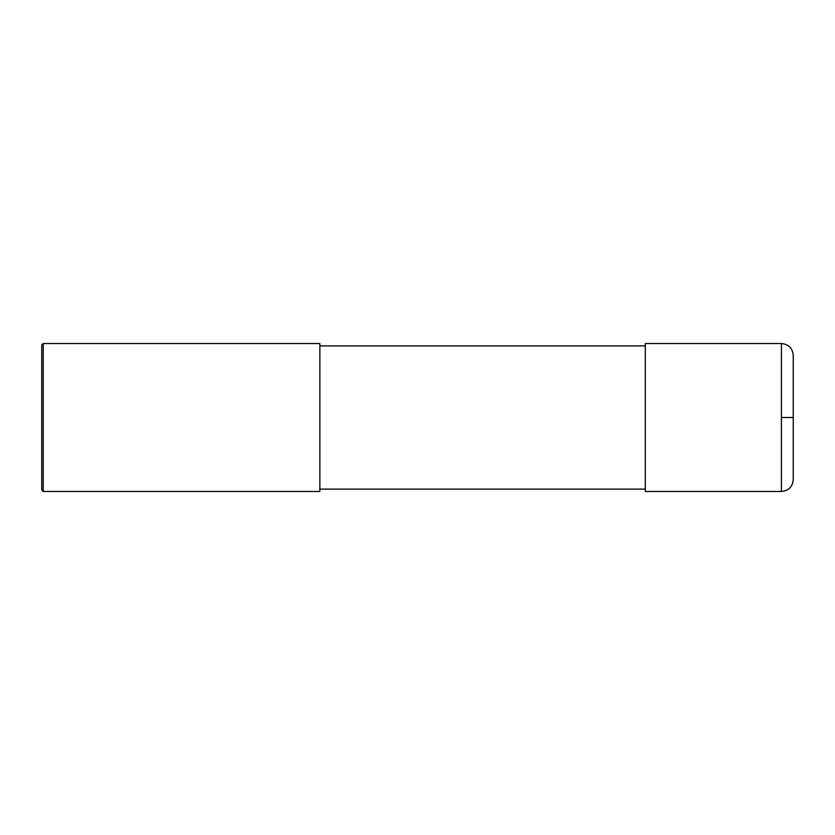 <?xml version="1.0" encoding="UTF-8"?>
<svg xmlns="http://www.w3.org/2000/svg" width="835" height="835" viewBox="0 0 835 835"><rect width="100%" height="100%" fill="white"/><g stroke="black" fill="none" stroke-linecap="round" stroke-linejoin="round"><path stroke-width="1.25" d="M781.414 343.54C788.605 344.239 792.551 348.185 793.25 355.366L793.25 479.634C792.551 486.815 788.605 490.761 781.414 491.46L645.319 491.471L645.319 343.529L781.414 343.529L781.414 491.46M319.868 417.5L319.868 491.471L43.232 491.471L43.232 343.529L319.868 343.529L319.868 417.5M43.232 343.529L41.75 345.012L41.75 489.988L43.232 491.471M781.414 417.5L793.25 417.5M319.868 489.101L645.319 489.101M319.868 345.899L645.319 345.899"/></g></svg>
